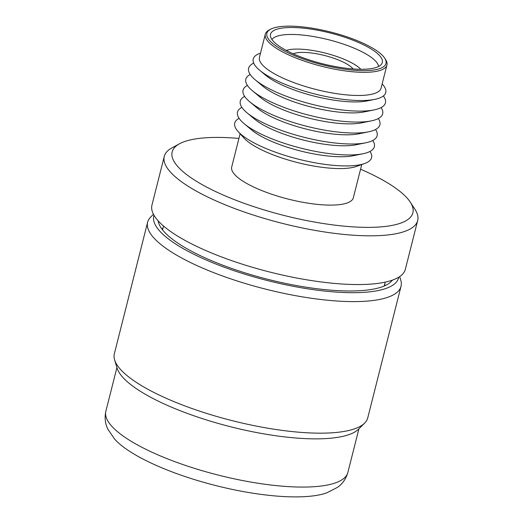 <?xml version="1.0" encoding="UTF-8"?>
<svg xmlns="http://www.w3.org/2000/svg" width="523" height="523" viewBox="0 0 523 523"><rect width="100%" height="100%" fill="white"/><g stroke="black" fill="none" stroke-linecap="round" stroke-linejoin="round"><path stroke-width="0.78" d="M293.213 53.804A32.674 8.983 -165.8 0 1 345.291 63.139A32.674 8.983 -165.8 0 1 353.071 68.951M286.244 50.411A41.82 11.499 -165.8 0 1 351.698 62.838A41.82 11.499 -165.8 0 1 360.811 69.278M271.934 39.513A55.281 15.2 -165.8 0 1 309.1 35.852A55.281 15.2 -165.8 0 1 363.59 52.64A55.281 15.2 -165.8 0 1 378.58 66.499M286.055 50.313A57.661 15.853 -165.8 0 1 270.424 35.924A57.661 15.853 -165.8 0 1 304.576 28.281A57.661 15.853 -165.8 0 1 366.793 46.475A57.661 15.853 -165.8 0 1 381.613 64.061A57.661 15.853 -165.8 0 1 342.787 67.807A57.661 15.853 -165.8 0 1 286.055 50.313M369.428 46.344A61.426 16.893 -165.8 0 1 384.673 58.145A61.426 16.893 -165.8 0 1 354.699 70.285A61.426 16.893 -165.8 0 1 283.42 50.437A61.426 16.893 -165.8 0 1 270.548 29.268A61.426 16.893 -165.8 0 1 369.428 46.344M384.673 58.145L385.601 59.57A62.734 17.252 -165.8 0 1 386.935 64.996A62.734 17.252 -165.8 0 1 346.932 71.141A62.734 17.252 -165.8 0 1 282.198 51.699A62.734 17.252 -165.8 0 1 265.298 34.224A62.734 17.252 -165.8 0 1 269.051 30.079L270.548 29.268M386.935 64.996L381.077 88.145A62.734 17.252 -165.8 0 1 341.074 94.284A62.734 17.252 -165.8 0 1 276.34 74.841A62.734 17.252 -165.8 0 1 259.441 57.367L265.298 34.224M382.143 83.928A68.356 18.795 -165.8 0 1 374.756 99.37A68.356 18.795 -165.8 0 1 271.64 78.051A68.356 18.795 -165.8 0 1 259.663 70.252A68.356 18.795 -165.8 0 1 260.513 53.15M374.756 99.37L367.224 100.906A60.38 16.605 -165.8 0 1 276.137 82.072A60.38 16.605 -165.8 0 1 265.553 75.181L259.663 70.252M383.379 95.944A70.572 19.41 -165.8 0 1 374.082 109.908A70.572 19.41 -165.8 0 1 267.613 87.897A70.572 19.41 -165.8 0 1 255.244 79.836A70.572 19.41 -165.8 0 1 253.707 63.133M374.082 109.908L364.453 111.87A60.38 16.605 -165.8 0 1 273.366 93.035A60.38 16.605 -165.8 0 1 262.781 86.145L255.244 79.836M381.084 107.588A70.572 19.41 -165.8 0 1 371.31 120.872A70.572 19.41 -165.8 0 1 264.841 98.86A70.572 19.41 -165.8 0 1 252.472 90.799A70.572 19.41 -165.8 0 1 250.184 74.469M371.31 120.872L361.681 122.833A60.38 16.605 -165.8 0 1 270.587 103.999A60.38 16.605 -165.8 0 1 260.009 97.108L252.472 90.799M378.312 118.551A70.572 19.41 -165.8 0 1 368.532 131.835A70.572 19.41 -165.8 0 1 262.062 109.823A70.572 19.41 -165.8 0 1 249.693 101.763A70.572 19.41 -165.8 0 1 247.412 85.432M368.532 131.835L358.902 133.796A60.38 16.605 -165.8 0 1 267.815 114.962A60.38 16.605 -165.8 0 1 257.231 108.071L249.693 101.763M375.54 129.514A70.572 19.41 -165.8 0 1 365.76 142.799A70.572 19.41 -165.8 0 1 259.29 120.787A70.572 19.41 -165.8 0 1 246.921 112.726A70.572 19.41 -165.8 0 1 244.64 96.395M365.76 142.799L356.13 144.76A60.38 16.605 -165.8 0 1 265.043 125.925A60.38 16.605 -165.8 0 1 254.459 119.035L246.921 112.726M372.762 140.478A70.572 19.41 -165.8 0 1 362.988 153.762A70.572 19.41 -165.8 0 1 256.518 131.75A70.572 19.41 -165.8 0 1 244.149 123.69A70.572 19.41 -165.8 0 1 241.861 107.359M362.988 153.762L353.358 155.723A60.38 16.605 -165.8 0 1 262.265 136.889A60.38 16.605 -165.8 0 1 251.687 129.998L244.149 123.69M369.99 151.441A70.572 19.41 -165.8 0 1 364.583 163.542A70.572 19.41 -165.8 0 1 253.74 142.714A70.572 19.41 -165.8 0 1 238.089 131.535A70.572 19.41 -165.8 0 1 239.089 118.322M364.583 163.542L356.372 166.451A62.734 17.252 -165.8 0 1 257.846 147.931A62.734 17.252 -165.8 0 1 243.934 137.994L238.089 131.535M361.746 164.549L353.332 197.779A62.734 17.252 -165.8 0 1 313.336 203.918A62.734 17.252 -165.8 0 1 248.595 184.475A62.734 17.252 -165.8 0 1 231.702 167L240.109 133.77M360.563 169.217A124.16 34.145 -165.8 0 1 379.443 178.258A124.16 34.145 -165.8 0 1 410.254 202.107A124.16 34.145 -165.8 0 1 349.671 226.636A124.16 34.145 -165.8 0 1 205.591 186.521A124.16 34.145 -165.8 0 1 179.579 143.74A124.16 34.145 -165.8 0 1 238.933 138.438M410.254 202.107L414.909 209.233A130.691 35.943 -165.8 0 1 417.681 220.543A130.691 35.943 -165.8 0 1 334.341 233.336A130.691 35.943 -165.8 0 1 199.479 192.83A130.691 35.943 -165.8 0 1 164.274 156.423A130.691 35.943 -165.8 0 1 172.093 147.793L179.579 143.74M417.681 220.543L405.351 269.267A130.691 35.943 -165.8 0 1 322.011 282.06A130.691 35.943 -165.8 0 1 187.149 241.554A130.691 35.943 -165.8 0 1 151.945 205.147L164.274 156.423M162.15 229.375A115.014 31.628 -165.8 0 1 163.058 227.819M392.413 280.132A121.545 33.426 -165.8 0 1 391.629 281.093A121.545 33.426 -165.8 0 1 308.446 287.552A121.545 33.426 -165.8 0 1 191.085 250.994A121.545 33.426 -165.8 0 1 158.391 222.079A121.545 33.426 -165.8 0 1 158.162 220.856M398.709 277.216A126.233 34.714 -165.8 0 1 319.252 290.428A126.233 34.714 -165.8 0 1 187.803 251.151A126.233 34.714 -165.8 0 1 154.004 215.299M399.683 276.589L400.781 280.23A130.691 35.943 -165.8 0 1 401.03 286.323A130.691 35.943 -165.8 0 1 317.696 299.117A130.691 35.943 -165.8 0 1 182.828 258.61A130.691 35.943 -165.8 0 1 147.63 222.203A130.691 35.943 -165.8 0 1 150.755 216.96L153.448 214.28M401.03 286.323L367.741 417.884A130.691 35.943 -165.8 0 1 364.623 423.12A130.691 35.943 -165.8 0 1 274.523 429.291A130.691 35.943 -165.8 0 1 149.539 390.171A130.691 35.943 -165.8 0 1 114.596 359.857A130.691 35.943 -165.8 0 1 114.341 353.764L147.63 222.203M364.623 423.12L358.556 429.161A126.233 34.714 -165.8 0 1 271.529 435.116A126.233 34.714 -165.8 0 1 150.814 397.33A126.233 34.714 -165.8 0 1 117.06 368.055L114.596 359.857M326.738 492.888A118.276 32.524 -165.8 0 1 140.968 457.978A118.276 32.524 -165.8 0 1 114.74 439.242L107.921 429.291C105.149 423.722 104.463 417.707 105.862 411.241A124.814 34.322 -165.8 0 0 139.478 446.014A124.814 34.322 -165.8 0 0 268.273 484.697A124.814 34.322 -165.8 0 0 347.86 472.478C346.017 478.826 342.558 483.795 337.472 487.371L326.738 492.888M384.791 283.924A115.014 31.628 -165.8 0 1 384.85 285.728M385.242 282.126L384.268 285.983M358.915 428.801L347.86 472.478M116.917 367.571L105.862 411.241M163.516 226.021L162.542 229.878"/></g></svg>
